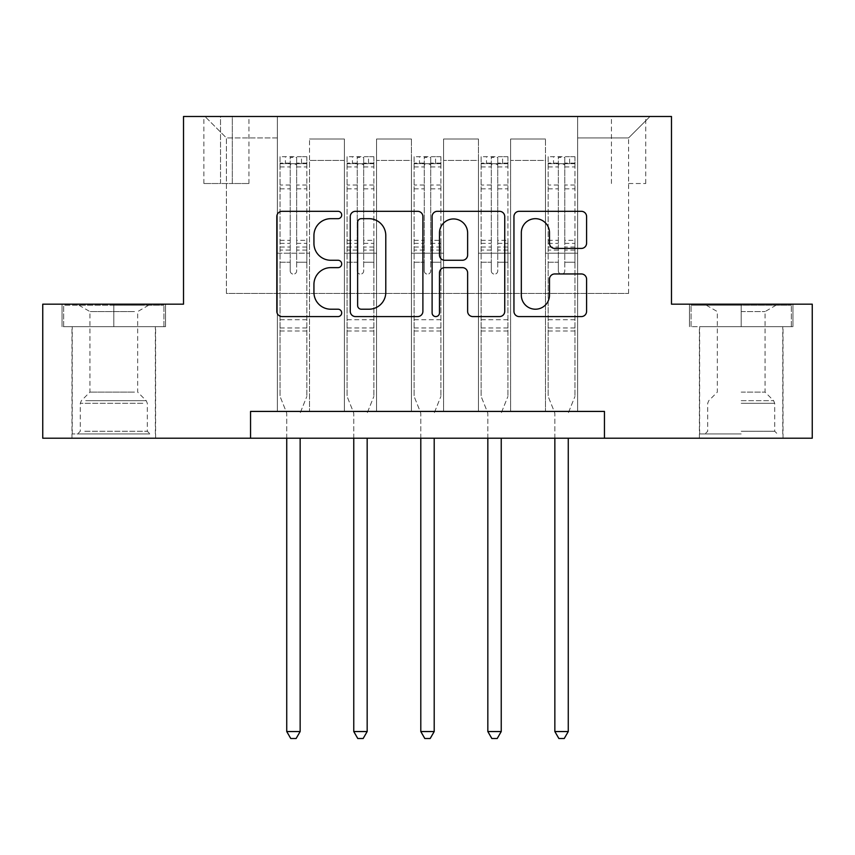 <?xml version="1.0" encoding="UTF-8"?>
<svg xmlns="http://www.w3.org/2000/svg" width="855" height="855" viewBox="0 0 855 855"><rect width="100%" height="100%" fill="white"/><g stroke="black" fill="none" stroke-linecap="round" stroke-linejoin="round"><path stroke-width="0.64" stroke-dasharray="4.28 3.21" d="M341.701 215A3.687 3.687 0 0 0 338.024 211.313L282.097 211.313A5.258 5.258 0 0 0 276.828 216.572L276.828 311.316A5.258 5.258 0 0 0 282.097 316.585L338.024 316.585A3.687 3.687 0 0 0 341.701 312.898A3.687 3.687 0 0 0 338.024 309.211L330.778 309.211A16.844 16.844 0 0 1 313.935 292.367L313.935 284.48A16.844 16.844 0 0 1 330.778 267.636L338.024 267.636A3.687 3.687 0 0 0 341.701 263.949A3.687 3.687 0 0 0 338.024 260.262L330.778 260.262A16.844 16.844 0 0 1 313.935 243.419L313.935 235.52A16.844 16.844 0 0 1 330.778 218.677L338.024 218.677A3.687 3.687 0 0 0 341.701 215M741.2 326.685L792.948 326.685L741.2 326.685L741.2 304.166L792.948 304.166L689.451 304.166L741.2 304.166L741.2 326.685L699.636 326.685L791.335 326.685L691.064 326.685L782.753 326.685L741.2 326.685L741.2 305.235L791.335 305.235L691.064 305.235L741.2 305.235L706.348 305.235L741.2 305.235L741.2 326.685M741.2 438.22L699.369 438.22L741.2 438.22M628.585 116.483L645.749 116.483L628.585 116.483M628.585 183.515L645.749 183.515L628.585 183.515M113.801 326.685L165.549 326.685L62.052 326.685L113.801 326.685L113.801 304.166L165.549 304.166L62.052 304.166L113.801 304.166L113.801 326.685L63.665 326.685L163.936 326.685L113.801 326.685L113.801 305.235L63.665 305.235L163.936 305.235L113.801 305.235L113.801 326.685M113.801 438.22L71.97 438.22L113.801 438.22M250.547 438.22L250.547 411.415L250.547 438.22L250.547 411.415L604.453 411.415L250.547 411.415L604.453 411.415L604.453 438.22L42.75 438.22L42.75 304.166L183.515 304.166L183.515 116.483L671.485 116.483L671.485 304.166L812.25 304.166L812.25 438.22L604.453 438.22L604.453 411.415L604.453 438.22M277.351 411.415L309.531 411.415L277.351 411.415L309.531 411.415L277.351 411.415L277.351 116.483L204.965 116.483L650.035 116.483L577.649 116.483L577.649 411.415L545.469 411.415L577.649 411.415L545.469 411.415L577.649 411.415L577.649 116.483L577.649 253.219L577.649 137.933L628.585 137.933L577.649 137.933L577.649 116.483L277.351 116.483L277.351 253.219L309.531 253.219L309.531 160.451L309.531 411.415L309.531 139.002L309.531 411.415L309.531 253.219L277.351 253.219L277.351 137.933L226.415 137.933L277.351 137.933L277.351 116.483L277.351 411.415M344.383 411.415L376.553 411.415L344.383 411.415L376.553 411.415L344.383 411.415L344.383 139.002L309.531 139.002L344.383 139.002L344.383 411.415L344.383 253.219L376.553 253.219L376.553 160.451L376.553 411.415L376.553 139.002L376.553 411.415L376.553 253.219L344.383 253.219L344.383 160.451L344.383 411.415M411.415 411.415L443.585 411.415L411.415 411.415L443.585 411.415L411.415 411.415L411.415 139.002L376.553 139.002L376.553 160.451L376.553 139.002L411.415 139.002L411.415 411.415L411.415 253.219L443.585 253.219L443.585 160.451L443.585 411.415L443.585 139.002L443.585 411.415L443.585 253.219L411.415 253.219L411.415 160.451L411.415 253.219L443.585 253.219L411.415 253.219L411.415 411.415M478.447 411.415L510.617 411.415L478.447 411.415L510.617 411.415L478.447 411.415L478.447 139.002L443.585 139.002L443.585 160.451L443.585 139.002L478.447 139.002L478.447 411.415L478.447 253.219L510.617 253.219L510.617 160.451L510.617 411.415L510.617 139.002L510.617 411.415L510.617 253.219L478.447 253.219L478.447 160.451L478.447 253.219L510.617 253.219L478.447 253.219L478.447 411.415M220.515 116.483L203.885 116.483L220.515 116.483L220.515 183.515L203.885 183.515L232.314 183.515L220.515 183.515L220.515 116.483M232.314 116.483L248.933 116.483L232.314 116.483L232.314 183.515L248.933 183.515L232.314 183.515L232.314 116.483M226.415 293.436L226.415 137.933L204.965 116.483L226.415 137.933L226.415 293.436L628.585 293.436L226.415 293.436M628.585 293.436L628.585 137.933L628.585 293.436M545.469 253.219L577.649 253.219L577.649 411.415L577.649 253.219L545.469 253.219L545.469 160.451L545.469 253.219L577.649 253.219L545.469 253.219L545.469 411.415L545.469 139.002L510.617 139.002L510.617 160.451L510.617 139.002L545.469 139.002L545.469 411.415L545.469 253.219M277.351 253.219L309.531 253.219L277.351 253.219M344.383 139.002L309.531 139.002L344.383 139.002L344.383 160.451L344.383 139.002M344.383 253.219L376.553 253.219L344.383 253.219M411.415 160.451L411.415 139.002L411.415 160.451L376.553 160.451L411.415 160.451M478.447 160.451L478.447 139.002L478.447 160.451L443.585 160.451L478.447 160.451M545.469 160.451L545.469 139.002L545.469 160.451L510.617 160.451L545.469 160.451M411.415 139.002L376.553 139.002L411.415 139.002M478.447 139.002L443.585 139.002L478.447 139.002M545.469 139.002L510.617 139.002L545.469 139.002M650.035 116.483L628.585 137.933L650.035 116.483M62.052 326.685L62.052 304.166L62.052 326.685M165.549 326.685L165.549 304.166L165.549 326.685M792.948 326.685L792.948 304.166L792.948 326.685M689.451 326.685L689.451 304.166L689.451 326.685M422.894 311.316L422.894 216.572A5.258 5.258 0 0 0 417.635 211.313L355.52 211.313A5.258 5.258 0 0 0 350.261 216.572L350.261 311.316A5.258 5.258 0 0 0 355.52 316.585L417.635 316.585A5.258 5.258 0 0 0 422.894 311.316M361.312 218.677A3.687 3.687 0 0 0 357.625 222.364L357.625 305.534A3.687 3.687 0 0 0 361.312 309.211L368.943 309.211A16.844 16.844 0 0 0 385.787 292.367L385.787 235.52A16.844 16.844 0 0 0 368.943 218.677L361.312 218.677M437.365 211.313L499.48 211.313A5.258 5.258 0 0 1 504.739 216.572L504.739 311.316A5.258 5.258 0 0 1 499.48 316.585L472.901 316.585A5.258 5.258 0 0 1 467.632 311.316L467.632 272.895A5.258 5.258 0 0 0 462.373 267.636L444.739 267.636A5.258 5.258 0 0 0 439.47 272.895L439.47 312.898A3.687 3.687 0 0 1 435.794 316.585A3.687 3.687 0 0 1 432.106 312.898L432.106 216.572A5.258 5.258 0 0 1 437.365 211.313M467.632 233.02A14.075 14.075 0 0 0 453.556 218.944A14.075 14.075 0 0 0 439.47 233.02L439.47 255.004A5.258 5.258 0 0 0 444.739 260.262L462.373 260.262A5.258 5.258 0 0 0 467.632 255.004L467.632 233.02M554.745 248.42L581.325 248.42A5.258 5.258 0 0 0 586.594 243.162L586.594 216.572A5.258 5.258 0 0 0 581.325 211.313L519.22 211.313A5.258 5.258 0 0 0 513.951 216.572L513.951 311.316A5.258 5.258 0 0 0 519.22 316.585L581.325 316.585A5.258 5.258 0 0 0 586.594 311.316L586.594 279.211A5.258 5.258 0 0 0 581.325 273.953L554.745 273.953A5.258 5.258 0 0 0 549.487 279.211L549.487 295.135A14.075 14.075 0 0 1 535.401 309.211A14.075 14.075 0 0 1 521.326 295.135L521.326 232.763A14.075 14.075 0 0 1 535.401 218.677A14.075 14.075 0 0 1 549.487 232.763L549.487 243.162A5.258 5.258 0 0 0 554.745 248.42M290.219 270.917A3.217 3.217 0 0 0 293.436 274.134A3.217 3.217 0 0 1 290.219 270.917L290.219 262.229L290.219 270.917M306.71 156.7L301.484 156.7L301.484 163.668L306.849 163.679L306.849 156.7L280.034 156.7L280.034 396.399L280.034 262.229L290.219 262.229L290.219 247.042L280.034 247.042M280.034 156.7L280.034 262.229L290.219 262.229L290.219 165.079C292.367 163.209 294.505 163.209 296.653 165.079L296.653 240.33L306.849 240.33L306.849 396.399L306.849 262.229L296.653 262.229L296.653 270.917A3.217 3.217 0 0 1 293.436 274.134A3.217 3.217 0 0 0 296.653 270.917L296.653 240.33M306.849 163.679L306.849 240.33M306.849 156.7L306.849 262.229L296.653 262.229L296.653 157.363L290.219 157.363L290.219 247.042M301.484 156.7L280.173 156.7M301.484 163.668L285.399 163.668L285.399 156.7M280.034 163.679L306.71 163.668M280.173 163.668L285.399 163.668M300.533 412.089L306.849 396.399L300.533 412.089A5.365 5.365 0 0 0 300.148 414.098A5.365 5.365 0 0 1 300.533 412.089M286.735 438.22L286.735 414.098A5.365 5.365 0 0 0 286.35 412.089L280.034 396.399L286.35 412.089A5.365 5.365 0 0 1 286.735 414.098L286.735 731.549L300.148 731.549L300.148 438.22M306.849 330.981L280.034 330.981M286.735 731.549L290.764 738.517L296.119 738.517L300.148 731.549M290.219 165.079L290.219 157.363M296.653 165.079L296.653 157.363M357.251 270.917A3.217 3.217 0 0 0 360.468 274.134A3.217 3.217 0 0 1 357.251 270.917L357.251 262.229L357.251 270.917M373.742 156.7L368.516 156.7L368.516 163.668L373.881 163.679L373.881 156.7L347.066 156.7L347.066 396.399L347.066 262.229L357.251 262.229L357.251 247.042L347.066 247.042M347.066 156.7L347.066 262.229L357.251 262.229L357.251 165.079C359.389 163.209 361.537 163.209 363.685 165.079L363.685 240.33L373.881 240.33L373.881 396.399L373.881 262.229L363.685 262.229L363.685 270.917A3.217 3.217 0 0 1 360.468 274.134A3.217 3.217 0 0 0 363.685 270.917L363.685 240.33M373.881 163.679L373.881 240.33M373.881 156.7L373.881 262.229L363.685 262.229L363.685 157.363L357.251 157.363L357.251 247.042M368.516 156.7L347.194 156.7M368.516 163.668L352.431 163.668L352.431 156.7M347.066 163.679L373.742 163.668M347.194 163.668L352.431 163.668M367.565 412.089L373.881 396.399L367.565 412.089A5.365 5.365 0 0 0 367.169 414.098A5.365 5.365 0 0 1 367.565 412.089M353.767 438.22L353.767 414.098A5.365 5.365 0 0 0 353.382 412.089L347.066 396.399L353.382 412.089A5.365 5.365 0 0 1 353.767 414.098L353.767 731.549L367.169 731.549L367.169 438.22M373.881 330.981L347.066 330.981M353.767 731.549L357.785 738.517L363.151 738.517L367.169 731.549M357.251 165.079L357.251 157.363M363.685 165.079L363.685 157.363M424.283 270.917A3.217 3.217 0 0 0 427.5 274.134A3.217 3.217 0 0 1 424.283 270.917L424.283 262.229L424.283 270.917M440.774 156.7L435.548 156.7L435.548 163.668L440.902 163.679L440.902 156.7L414.098 156.7L414.098 396.399L414.098 262.229L424.283 262.229L424.283 247.042L414.098 247.042M414.098 156.7L414.098 262.229L424.283 262.229L424.283 165.079C426.421 163.209 428.569 163.209 430.717 165.079L430.717 240.33L440.902 240.33L440.902 396.399L440.902 262.229L430.717 262.229L430.717 270.917A3.217 3.217 0 0 1 427.5 274.134A3.217 3.217 0 0 0 430.717 270.917L430.717 240.33M440.902 163.679L440.902 240.33M440.902 156.7L440.902 262.229L430.717 262.229L430.717 157.363L424.283 157.363L424.283 247.042M435.548 156.7L414.226 156.7M435.548 163.668L419.452 163.668L419.452 156.7M414.098 163.679L440.774 163.668M414.226 163.668L419.452 163.668M434.586 412.089L440.902 396.399L434.586 412.089A5.365 5.365 0 0 0 434.201 414.098A5.365 5.365 0 0 1 434.586 412.089M420.799 438.22L420.799 414.098A5.365 5.365 0 0 0 420.414 412.089L414.098 396.399L420.414 412.089A5.365 5.365 0 0 1 420.799 414.098L420.799 731.549L434.201 731.549L434.201 438.22M440.902 330.981L414.098 330.981M420.799 731.549L424.817 738.517L430.183 738.517L434.201 731.549M424.283 165.079L424.283 157.363M430.717 165.079L430.717 157.363M491.315 270.917A3.217 3.217 0 0 0 494.532 274.134A3.217 3.217 0 0 1 491.315 270.917L491.315 262.229L491.315 270.917M507.806 156.7L502.569 156.7L502.569 163.668L507.934 163.679L507.934 156.7L481.119 156.7L481.119 396.399L481.119 262.229L491.315 262.229L491.315 247.042L481.119 247.042M481.119 156.7L481.119 262.229L491.315 262.229L491.315 165.079C493.453 163.209 495.601 163.209 497.749 165.079L497.749 240.33L507.934 240.33L507.934 396.399L507.934 262.229L497.749 262.229L497.749 270.917A3.217 3.217 0 0 1 494.532 274.134A3.217 3.217 0 0 0 497.749 270.917L497.749 240.33M507.934 163.679L507.934 240.33M507.934 156.7L507.934 262.229L497.749 262.229L497.749 157.363L491.315 157.363L491.315 247.042M502.569 156.7L481.258 156.7M502.569 163.668L486.484 163.668L486.484 156.7M481.119 163.679L507.806 163.668M481.258 163.668L486.484 163.668M501.618 412.089L507.934 396.399L501.618 412.089A5.365 5.365 0 0 0 501.233 414.098A5.365 5.365 0 0 1 501.618 412.089M487.831 438.22L487.831 414.098A5.365 5.365 0 0 0 487.436 412.089L481.119 396.399L487.436 412.089A5.365 5.365 0 0 1 487.831 414.098L487.831 731.549L501.233 731.549L501.233 438.22M507.934 330.981L481.119 330.981M487.831 731.549L491.849 738.517L497.215 738.517L501.233 731.549M491.315 165.079L491.315 157.363M497.749 165.079L497.749 157.363M558.347 270.917A3.217 3.217 0 0 0 561.564 274.134A3.217 3.217 0 0 1 558.347 270.917L558.347 262.229L558.347 270.917M574.827 156.7L569.601 156.7L569.601 163.668L574.966 163.679L574.966 156.7L548.151 156.7L548.151 396.399L548.151 262.229L558.347 262.229L558.347 247.042L548.151 247.042M548.151 156.7L548.151 262.229L558.347 262.229L558.347 165.079C560.485 163.209 562.622 163.209 564.781 165.079L564.781 240.33L574.966 240.33L574.966 396.399L574.966 262.229L564.781 262.229L564.781 270.917A3.217 3.217 0 0 1 561.564 274.134A3.217 3.217 0 0 0 564.781 270.917L564.781 240.33M574.966 163.679L574.966 240.33M574.966 156.7L574.966 262.229L564.781 262.229L564.781 157.363L558.347 157.363L558.347 247.042M569.601 156.7L548.29 156.7M569.601 163.668L553.516 163.668L553.516 156.7M548.151 163.679L574.827 163.668M548.29 163.668L553.516 163.668M568.65 412.089L574.966 396.399L568.65 412.089A5.365 5.365 0 0 0 568.265 414.098A5.365 5.365 0 0 1 568.65 412.089M554.852 438.22L554.852 414.098A5.365 5.365 0 0 0 554.467 412.089L548.151 396.399L554.467 412.089A5.365 5.365 0 0 1 554.852 414.098L554.852 731.549L568.265 731.549L568.265 438.22M574.966 330.981L548.151 330.981M554.852 731.549L558.881 738.517L564.236 738.517L568.265 731.549M558.347 165.079L558.347 157.363M564.781 165.079L564.781 157.363M145.147 433.934L77.602 433.934L145.147 433.934M84.773 431.251L147.317 431.251L84.773 431.251M143.982 305.235L78.949 305.235L143.982 305.235M134.47 311.583L89.935 311.583L134.47 311.583M134.47 392.114L89.935 392.114L134.47 392.114M149.796 433.934L72.248 433.934L149.796 433.934M149.796 326.685L72.248 326.685L149.796 326.685M63.665 326.685L63.665 305.235L63.665 326.685M163.936 326.685L163.936 305.235L163.936 326.685M741.2 433.934L699.636 433.934L741.2 433.934M741.2 431.251L774.716 431.251L741.2 431.251M741.2 311.583L765.065 311.583L741.2 311.583M741.2 392.114L765.065 392.114L741.2 392.114M691.064 326.685L691.064 305.235L691.064 326.685M791.335 326.685L791.335 305.235L791.335 326.685M344.383 160.451L309.531 160.451L344.383 160.451M290.219 185.022L280.034 185.022M280.034 188.848L290.219 188.848M280.034 240.33L290.219 240.33M306.849 319.717L280.034 319.717M290.219 250.088L280.034 250.088M306.849 250.088L296.653 250.088M280.034 243.376L290.219 243.376M296.653 243.376L306.849 243.376M306.849 247.042L296.653 247.042M306.849 185.022L296.653 185.022M296.653 188.848L306.849 188.848M290.219 163.113L280.034 163.113M280.034 166.939L290.219 166.939M306.849 163.113L296.653 163.113M296.653 166.939L306.849 166.939M306.849 327.957L280.034 327.957M357.251 185.022L347.066 185.022M347.066 188.848L357.251 188.848M347.066 240.33L357.251 240.33M373.881 319.717L347.066 319.717M357.251 250.088L347.066 250.088M373.881 250.088L363.685 250.088M347.066 243.376L357.251 243.376M363.685 243.376L373.881 243.376M373.881 247.042L363.685 247.042M373.881 185.022L363.685 185.022M363.685 188.848L373.881 188.848M357.251 163.113L347.066 163.113M347.066 166.939L357.251 166.939M373.881 163.113L363.685 163.113M363.685 166.939L373.881 166.939M373.881 327.957L347.066 327.957M424.283 185.022L414.098 185.022M414.098 188.848L424.283 188.848M414.098 240.33L424.283 240.33M440.902 319.717L414.098 319.717M424.283 250.088L414.098 250.088M440.902 250.088L430.717 250.088M414.098 243.376L424.283 243.376M430.717 243.376L440.902 243.376M440.902 247.042L430.717 247.042M440.902 185.022L430.717 185.022M430.717 188.848L440.902 188.848M424.283 163.113L414.098 163.113M414.098 166.939L424.283 166.939M440.902 163.113L430.717 163.113M430.717 166.939L440.902 166.939M440.902 327.957L414.098 327.957M491.315 185.022L481.119 185.022M481.119 188.848L491.315 188.848M481.119 240.33L491.315 240.33M507.934 319.717L481.119 319.717M491.315 250.088L481.119 250.088M507.934 250.088L497.749 250.088M481.119 243.376L491.315 243.376M497.749 243.376L507.934 243.376M507.934 247.042L497.749 247.042M507.934 185.022L497.749 185.022M497.749 188.848L507.934 188.848M491.315 163.113L481.119 163.113M481.119 166.939L491.315 166.939M507.934 163.113L497.749 163.113M497.749 166.939L507.934 166.939M507.934 327.957L481.119 327.957M558.347 185.022L548.151 185.022M548.151 188.848L558.347 188.848M548.151 240.33L558.347 240.33M574.966 319.717L548.151 319.717M558.347 250.088L548.151 250.088M574.966 250.088L564.781 250.088M548.151 243.376L558.347 243.376M564.781 243.376L574.966 243.376M574.966 247.042L564.781 247.042M574.966 185.022L564.781 185.022M564.781 188.848L574.966 188.848M558.347 163.113L548.151 163.113M548.151 166.939L558.347 166.939M574.966 163.113L564.781 163.113M564.781 166.939L574.966 166.939M574.966 327.957L548.151 327.957M142.828 403.314L80.285 403.314L142.828 403.314M85.724 400.664L146.216 400.664L85.724 400.664M741.2 403.314L774.716 403.314L741.2 403.314M741.2 400.664L773.615 400.664L741.2 400.664M699.369 438.22L699.369 326.685M611.432 183.515L611.432 116.483M71.97 438.22L71.97 326.685M155.631 438.22L155.631 326.685M203.885 183.515L203.885 116.483M248.933 183.515L248.933 116.483M645.749 183.515L645.749 116.483M783.03 438.22L783.03 326.685M78.949 305.235L89.935 311.583L89.935 392.114L81.385 400.664L80.285 403.314L80.285 431.251L77.602 433.934M155.364 433.934L155.364 326.685M72.248 433.934L72.248 326.685M148.652 305.235L137.666 311.583L137.666 392.114L146.216 400.664L147.317 403.314L147.317 431.251L149.999 433.934M776.051 305.235L765.065 311.583L765.065 392.114L773.615 400.664L774.716 403.314L774.716 431.251L777.398 433.934M699.636 433.934L699.636 326.685M782.753 433.934L782.753 326.685M706.348 305.235L717.334 311.583L717.334 392.114L708.784 400.664L707.683 403.314L707.683 431.251L705.001 433.934"/><path stroke-width="1.28" d="M341.701 215A3.687 3.687 0 0 0 338.024 211.313L282.097 211.313A5.258 5.258 0 0 0 276.828 216.572L276.828 311.316A5.258 5.258 0 0 0 282.097 316.585L338.024 316.585A3.687 3.687 0 0 0 341.701 312.898A3.687 3.687 0 0 0 338.024 309.211L330.778 309.211A16.844 16.844 0 0 1 313.935 292.367L313.935 284.48A16.844 16.844 0 0 1 330.778 267.636L338.024 267.636A3.687 3.687 0 0 0 341.701 263.949A3.687 3.687 0 0 0 338.024 260.262L330.778 260.262A16.844 16.844 0 0 1 313.935 243.419L313.935 235.52A16.844 16.844 0 0 1 330.778 218.677L338.024 218.677A3.687 3.687 0 0 0 341.701 215M581.325 248.42A5.258 5.258 0 0 0 586.594 243.162L586.594 216.572A5.258 5.258 0 0 0 581.325 211.313L519.22 211.313A5.258 5.258 0 0 0 513.951 216.572L513.951 311.316A5.258 5.258 0 0 0 519.22 316.585L581.325 316.585A5.258 5.258 0 0 0 586.594 311.316L586.594 279.211A5.258 5.258 0 0 0 581.325 273.953L554.745 273.953A5.258 5.258 0 0 0 549.487 279.211L549.487 295.135A14.075 14.075 0 0 1 535.401 309.211A14.075 14.075 0 0 1 521.326 295.135L521.326 232.763A14.075 14.075 0 0 1 535.401 218.677A14.075 14.075 0 0 1 549.487 232.763L549.487 243.162A5.258 5.258 0 0 0 554.745 248.42L581.325 248.42M250.547 438.22L42.75 438.22L42.75 304.166L183.515 304.166L183.515 116.483L671.485 116.483L671.485 304.166L812.25 304.166L812.25 438.22L604.453 438.22L604.453 411.415L250.547 411.415L250.547 438.22L604.453 438.22M422.894 216.572A5.258 5.258 0 0 0 417.635 211.313L355.52 211.313A5.258 5.258 0 0 0 350.261 216.572L350.261 311.316A5.258 5.258 0 0 0 355.52 316.585L417.635 316.585A5.258 5.258 0 0 0 422.894 311.316L422.894 216.572M437.365 211.313L499.48 211.313A5.258 5.258 0 0 1 504.739 216.572L504.739 311.316A5.258 5.258 0 0 1 499.48 316.585L472.901 316.585A5.258 5.258 0 0 1 467.632 311.316L467.632 272.895A5.258 5.258 0 0 0 462.373 267.636L444.739 267.636A5.258 5.258 0 0 0 439.47 272.895L439.47 312.898A3.687 3.687 0 0 1 435.794 316.585A3.687 3.687 0 0 1 432.106 312.898L432.106 216.572A5.258 5.258 0 0 1 437.365 211.313M361.312 218.677A3.687 3.687 0 0 0 357.625 222.364L357.625 305.534A3.687 3.687 0 0 0 361.312 309.211L368.943 309.211A16.844 16.844 0 0 0 385.787 292.367L385.787 235.52A16.844 16.844 0 0 0 368.943 218.677L361.312 218.677M467.632 233.02A14.075 14.075 0 0 0 453.556 218.944A14.075 14.075 0 0 0 439.47 233.02L439.47 255.004A5.258 5.258 0 0 0 444.739 260.262L462.373 260.262A5.258 5.258 0 0 0 467.632 255.004L467.632 233.02M286.735 438.22L286.735 731.549L300.148 731.549L300.148 438.22M300.148 731.549L296.119 738.517L290.764 738.517L286.735 731.549M353.767 438.22L353.767 731.549L367.169 731.549L367.169 438.22M367.169 731.549L363.151 738.517L357.785 738.517L353.767 731.549M420.799 438.22L420.799 731.549L434.201 731.549L434.201 438.22M434.201 731.549L430.183 738.517L424.817 738.517L420.799 731.549M487.831 438.22L487.831 731.549L501.233 731.549L501.233 438.22M501.233 731.549L497.215 738.517L491.849 738.517L487.831 731.549M554.852 438.22L554.852 731.549L568.265 731.549L568.265 438.22M568.265 731.549L564.236 738.517L558.881 738.517L554.852 731.549"/></g></svg>
